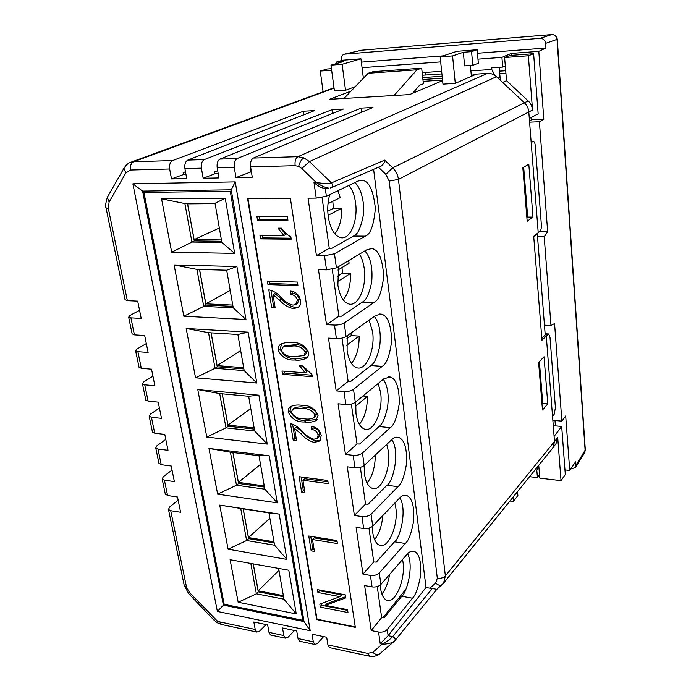 <?xml version="1.0" encoding="UTF-8"?>
<svg xmlns="http://www.w3.org/2000/svg" width="691" height="691" viewBox="0 0 691 691"><rect width="100%" height="100%" fill="white"/><g stroke="black" fill="none" stroke-linecap="round" stroke-linejoin="round"><path stroke-width="1.04" d="M327.776 211.213L333.477 208.302L332.777 201.331M328 203.715L340.257 197.591L337.856 190.733M349.033 185.378C352.341 189.507 354.509 195.285 355.545 202.696C358.154 220.265 350.501 239.466 341.155 237.764C334.729 236.287 330.436 229.326 328.268 216.862C327.24 208.993 327.741 201.573 329.771 194.612M337.398 276.357L342.494 273.195L341.993 267.564M337.916 270.051L349.205 263.167L348.489 260.697M359.415 254.184C361.825 257.847 363.423 262.615 364.226 268.488C366.895 286.152 358.586 306.398 349.188 304.075C343.522 302.511 339.756 296.206 337.89 285.176L338.521 266.622M369.098 320.149L372.579 331.74C375.291 349.43 366.377 370.73 357.022 367.828C352.039 366.23 348.73 360.529 347.115 350.734L347.202 335.696M378.193 383.479L380.611 392.6C383.358 410.247 373.891 432.609 364.667 429.18C360.287 427.582 357.394 422.426 355.986 413.702L355.735 401.955M386.761 444.365L388.351 451.188C391.115 468.748 381.164 492.156 372.129 488.269C368.277 486.697 365.738 482.016 364.511 474.233L364.105 465.535M394.863 502.979L395.805 507.635C398.577 525.056 388.221 549.492 379.411 545.216C376.025 543.687 373.796 539.438 372.708 532.467L372.285 526.516M402.551 559.477L402.991 562.059C405.764 579.3 395.053 604.746 386.511 600.125C383.531 598.665 381.562 594.796 380.603 588.533L380.266 585.052M147.744 191.036L143.944 192.461L224.178 604.314L302.762 620.285L230.267 191.26L143.944 192.461M238.17 602.258L230.094 559.736L288.795 570.248L296.249 613.91L238.17 602.258L256.378 593.837L250.816 563.441M236.909 266.545L245.961 319.51L183.841 316.228L174.106 264.947L236.909 266.545L226.691 270.216L233.238 307.797L203.724 306.407L183.841 316.228M248.121 332.155L256.81 383.03L195.536 377.804L186.173 328.475L248.121 332.155L237.885 334.479L244.173 370.609L215.056 368.294L195.536 377.804M258.883 395.192L267.244 444.097L206.799 437.066L197.781 389.594L258.883 395.192L248.648 396.263L254.694 431.02L225.974 427.85L206.799 437.066M269.24 455.792L277.281 502.849L217.639 494.16L208.95 448.424L269.24 455.792L258.995 455.715L264.826 489.176L236.477 485.22L217.639 494.16M279.199 514.104L286.938 559.416L228.09 549.181L219.712 505.095L279.199 514.104L268.963 512.964L274.577 545.199L246.609 540.509L228.09 549.181M171.688 252.206L161.556 198.853L225.231 198.196L234.664 253.381L171.688 252.206L191.934 242.057L184.877 203.551L215.039 203.318L225.231 198.196M231.39 190.794L230.267 191.26M303.643 619.317L302.762 620.285M405.824 589.363L382.849 617.745M296.249 613.91L283.984 599.201L256.378 593.837L258.313 591.928L253.2 563.873M278.628 568.425L283.984 599.201M245.961 319.51L233.238 307.797M174.106 264.947L196.944 269.395L226.691 270.216L199.578 269.481L205.849 303.85L232.763 305.077M199.492 269.464L205.996 305.154L203.724 306.407L196.944 269.395M256.81 383.03L244.173 370.609M186.173 328.475L208.535 332.691L237.885 334.479M211.049 332.846L217.259 366.886L215.056 368.294L208.535 332.691M267.244 444.097L254.694 431.02M197.781 389.594L219.695 393.585L248.648 396.263M222.174 393.81L228.099 426.304L225.974 427.85L219.695 393.585M277.281 502.849L264.826 489.176M208.95 448.424L230.431 452.208L258.995 455.715M232.884 452.51L238.542 483.536L236.477 485.22L230.431 452.208M286.938 559.416L274.577 545.199M219.712 505.095L268.963 512.964M243.197 509.051L248.605 538.712L246.609 540.509L240.779 508.688M161.556 198.853L184.877 203.551M234.664 253.381L221.854 242.446L191.934 242.057L194.292 240.969L187.46 203.534M215.039 203.318L221.854 242.446M258.296 591.841L283.552 596.722M205.987 305.102L232.988 306.355M217.25 366.826L243.88 368.925M228.09 426.243L254.366 429.111M238.525 483.467L264.454 487.06M248.596 538.635L274.18 542.893M194.283 240.934L221.656 241.271M334.824 233.852C339.575 227.849 341.872 219.323 341.717 208.259L328.078 215.316M333.477 208.302L341.717 208.259M343.237 299.894C348.273 293.658 350.726 284.839 350.605 273.42L337.519 281.634M342.494 273.195L350.605 273.42M351.408 363.354C356.651 356.876 359.234 347.78 359.147 336.085L346.657 345.284M346.847 338.754L351.158 335.619L359.147 336.085M351.158 335.619L351.011 332.993M359.337 424.378C364.744 417.623 367.422 408.295 367.37 396.384L355.52 406.394M362.974 396.003L367.37 396.384M367.059 483.087C372.449 476.237 375.204 466.891 375.308 455.067M374.574 539.602C379.169 533.78 381.916 525.773 382.814 515.572M381.898 594.044C385.63 589.268 388.204 582.72 389.612 574.402M253.277 563.891L258.192 590.814L283.37 595.668M211.135 332.846L217.112 365.625L243.673 367.69M222.26 393.818L227.961 425.086L254.158 427.936M232.962 452.519L238.404 482.361L264.256 485.928M243.275 509.068L248.475 537.563L273.99 541.796M215.1 203.664L187.606 203.871L194.128 239.622L221.422 239.941M278.957 570.343L258.192 590.814M230.215 290.453L205.849 303.85M240.684 350.57L217.112 365.625M250.773 408.511L227.961 425.086M260.507 464.378L238.404 482.361M269.896 518.285L248.475 537.563M219.341 228.021L194.128 239.622M536.803 233.86L537.304 233.86L545.216 334.893L541.822 338.452M523.674 167.257L527.639 216.309L526.818 216.922M541.977 403.864L542.72 402.974L539.386 361.643M533.737 236.719L537.304 233.86M471.651 74.153L471.21 74.3M499.671 73.445L505.916 73.427M499.774 73.833L500.327 80.294M422.719 77.565L442.154 76.269M422.46 75.233L441.912 73.92M373.606 169.338L426.027 587.497L388.117 635.677L392.669 636.601L395.269 639.322L394.984 640.557L436.85 589.311L429.897 588.179L435.667 583.074L437.308 578.203L389.197 181.085L385.837 174.339L378.443 167.239M442.594 80.64L409.608 94.581L394.086 95.496L416.975 69.8L421.7 68.193L423.384 83.81L419.644 85.192L412.613 93.311M394.086 95.496L329.417 99.305L350.968 91.169M360.944 58.795L342.131 64.298L345.526 90.279L334.435 90.979L330.972 65.144L343.453 61.542L336.18 62.104L342.788 60.212L360.944 58.795L363.38 78.238M345.526 90.279L355.329 86.625M477.118 49.735L471.547 51.644L463.324 52.274L464.62 65.878L472.817 65.299L478.353 63.252L477.118 49.735L456.846 51.315L440.167 56.852L452.57 55.911L455.283 83.369L476.419 74.118L471.314 75.457M455.283 83.369L442.957 84.147L440.167 56.852M336.18 62.104L336.37 63.589M472.817 65.299L471.547 51.644M330.972 65.144L342.131 64.298M463.324 52.274L452.57 55.911M517.516 491.621L517.879 495.525L513.413 501.467L513.016 497.2M509.932 501.018L513.413 501.467M331.654 70.214L320.261 71.052L323.103 91.773M320.261 71.052L327.214 69.014L331.447 68.703M538.747 465.328L539.826 478.155L561.023 480.642L557.715 437.558L556.03 443.639L552.843 447.88L443.285 583.524M553.266 425.665L561.697 426.451L565.316 474.501L561.023 480.642M561.697 426.451L554.104 436.375L554.528 441.765L552.843 447.88M504.603 57.517L510.07 55.444L533.625 53.699L528.365 55.772L504.603 57.517L506.546 80.726L502.599 82.41L496.475 76.701L309.438 161.582L331.421 182.899C328.363 183.78 323.284 183.633 316.193 182.459L301.881 168.569L298.65 166.384L295.126 165.685L250.608 166.859C250.168 162.445 251.092 159.517 253.39 158.058L297.864 156.684L303.893 157.868L309.438 161.582L301.881 168.569M552.55 416.397L554.191 414.246L555.417 407.725L550.001 337.277L548.68 333.969L546.279 336.007L554.104 436.375M470.381 65.472L471.374 76.079L476.419 74.118L487.518 73.376C490.86 73.22 493.84 74.326 496.475 76.701M330.289 187.969L331.084 187.814C332.777 186.587 332.889 184.946 331.421 182.899L331.447 182.89C332.915 184.912 332.82 186.544 331.153 187.779L381.277 166.004C383.686 164.009 384.809 162.057 384.662 160.131L392.704 167.844L524.417 102.795C527 105.282 528.451 108.34 528.796 111.951L538.22 232.737L533.702 236.305L541.96 340.214L546.279 336.007M294.461 630.503L287.974 637.301L285.374 638.173L283.837 635.547L282.507 627.998L296.724 630.978L298.02 638.57L299.514 641.205L314.794 644.47L317.316 643.563L323.63 636.601M222.156 624.638L256.81 632.058L259.479 631.22L266.139 624.578M423.125 81.357L442.542 80.096M442.352 78.23L422.927 79.508M334.055 88.154L133.579 161.763L172.646 160.554L303.487 111.208L314.569 110.612L187.814 160.087L204.346 159.578L331.939 109.679L343.349 109.066L220.032 159.094L237.143 158.567L361.229 108.107L372.967 107.476L253.39 158.058M544.05 356.789L538.617 362.438L542.47 409.988L547.782 403.881L544.05 356.789M522.837 167.766L527.173 221.267L532.986 217.078L528.796 164.156L522.837 167.766M311.157 550.848L308.756 536.017L336.958 540.535L337.415 543.549L312.487 539.524L314.405 551.392L311.157 550.848L312.807 549.19L310.734 536.337M294.591 428.472L296.517 440.435L293.183 440.063L290.531 423.713C294.85 424.784 298.737 427.271 302.209 431.167C305.603 435.14 309.473 437.826 313.826 439.234L317.074 438.457L318.18 435.045C317.057 431.547 314.785 429.69 311.347 429.465L311.226 426.269C316.495 427.029 319.838 430.104 321.246 435.494L319.778 440.979L314.267 442.439C309.309 441.143 304.861 438.275 300.93 433.827L294.591 428.472L296.353 427.055L302.675 432.402L300.93 433.827M312.254 376.699L282.524 374.323L281.98 371.015L305.18 372.829L299.523 365.764L302.978 366.014L311.926 374.522L312.254 376.699M273.04 294.755L275.13 307.771L271.693 307.616L268.808 289.831C273.273 290.686 277.307 293.122 280.909 297.147C284.45 301.25 288.467 303.91 292.967 305.128L295.662 304.532L297.424 300.179C296.232 296.422 293.865 294.547 290.324 294.565L290.168 291.058C295.61 291.49 299.082 294.616 300.594 300.447C301.112 303.703 300.231 306.061 297.942 307.512L293.45 308.618C288.328 307.573 283.716 304.757 279.622 300.17L273.04 294.755L274.932 293.64L281.496 299.039L279.622 300.17M291.222 239.216L260.542 238.879L259.963 235.277L283.889 235.493L277.989 228.151L281.565 228.168C284.027 232.021 287.128 234.914 290.859 236.84L291.222 239.216M248.034 198.783L317.005 619.214L355.252 626.91M257.536 220.334L256.94 216.689L287.378 216.672L287.94 220.369L257.536 220.334L259.514 219.393L259.073 216.689M267.961 284.588L267.391 281.09L297.389 282.066L297.933 285.616L267.961 284.588L269.87 283.5L269.49 281.159M278.248 350.311C277.937 347.513 278.784 345.474 280.805 344.196C284.122 342.667 287.819 342.157 291.896 342.658C299.393 342.036 304.938 345.293 308.54 352.401C308.877 355.027 308.134 356.962 306.312 358.206C302.805 359.968 298.918 360.564 294.634 359.994C287.231 360.529 281.764 357.299 278.248 350.311L280.097 349.076L281.79 343.652M288.294 412.181C287.992 409.772 288.665 407.966 290.324 406.766C293.666 405.09 297.484 404.606 301.777 405.306C309.171 404.969 314.621 408.251 318.145 415.17L315.917 420.646C312.462 422.218 308.627 422.667 304.403 421.976C297.104 422.253 291.74 418.988 288.294 412.181L290.082 410.808L291.265 406.178M301.639 492.139L299.134 476.721L327.759 480.47L328.242 483.605L302.934 480.254L304.93 492.597L301.639 492.139L303.34 490.601L301.138 476.98M317.92 592.507L317.454 589.639L345.267 594.821L345.742 597.914L325.392 605.368L347.538 609.652L347.979 612.528L320.296 607.139L319.803 604.098L339.981 596.653L317.92 592.507L319.527 590.77L319.406 590.002M217.38 611.431L132.879 183.815L235.242 181.888L310.207 630.71L217.38 611.431L224.255 604.331M247.603 198.783L316.685 619.568L355.321 627.35L290.393 198.369L247.603 198.783M271.226 635.15L270.544 635.003L268.998 632.386L267.642 624.889L253.839 622.004L255.221 629.458L256.81 632.058M330.004 647.726L329.365 647.597L327.923 644.936L326.679 637.24L312.038 634.183L313.308 641.827L314.794 644.47M372.069 586.918L364.632 585.579L371.197 630.546L378.547 632.032C382.201 632.507 385.094 631.66 387.245 629.492L412.484 598.207C415.688 595.072 418.366 587.6 420.508 575.793C421.45 562.224 419.454 554.104 414.514 551.427C411.421 550.787 408.847 551.841 406.792 554.579L380.914 584.439C378.711 586.504 375.766 587.333 372.069 586.918L370.419 575.422C374.125 575.819 377.087 574.998 379.299 572.951L405.341 543.472C408.77 540.509 411.56 532.856 413.702 520.513C414.401 506.348 412.104 498.012 406.8 495.516C403.855 494.946 401.402 495.844 399.433 498.202L372.717 526.119C370.454 528.062 367.439 528.865 363.682 528.52L361.963 516.566C365.738 516.894 368.761 516.091 371.041 514.173L397.93 486.671C401.609 483.899 404.511 476.03 406.636 463.056C407.034 448.217 404.382 439.666 398.698 437.412C395.952 436.928 393.645 437.679 391.797 439.657L364.2 465.449C361.859 467.254 358.776 468.032 354.958 467.772L353.17 455.326C357.005 455.568 360.097 454.799 362.455 453.028L390.234 427.669C394.207 425.129 397.23 417.001 399.303 403.285C399.286 387.686 396.245 378.918 390.182 376.992L383.868 378.806L355.321 402.3C352.911 403.95 349.758 404.684 345.871 404.52L344.014 391.555C347.91 391.702 351.08 390.968 353.507 389.353L382.235 366.351C386.545 364.079 389.689 355.64 391.667 341.034C391.123 324.58 387.642 315.606 381.216 314.103L375.61 315.519L346.079 336.491C343.591 337.977 340.361 338.676 336.405 338.607L334.47 325.09C338.435 325.141 341.674 324.442 344.178 322.999L373.917 302.563C378.616 300.602 381.881 291.792 383.704 276.132C382.494 258.736 378.513 249.555 371.767 248.596L367.016 249.658L336.439 267.866L326.532 269.87L324.511 255.765L334.461 253.787L365.263 236.158C370.419 234.577 373.796 225.318 375.368 208.38C373.33 189.965 368.813 180.61 361.816 180.308L358.068 181.042L326.377 196.244L316.228 198.11L313.99 182.502C317.532 185.836 320.84 187.745 323.915 188.22L324.494 188.211M363.682 528.52L356.124 527.371L362.956 574.117L370.419 575.422M354.958 467.772L347.279 466.822L354.388 515.451L361.963 516.566M345.871 404.52L338.08 403.794L345.474 454.428L353.17 455.326M336.405 338.607L328.484 338.132L336.189 390.881L344.014 391.555M326.532 269.87L318.482 269.654L326.515 324.666L334.47 325.09M316.228 198.11L308.048 198.187L316.435 255.61L324.511 255.765M251.394 171.722L235.968 177.587L252.284 177.242L250.608 166.859M235.968 177.587L234.249 167.291L217.19 167.74C216.724 163.404 217.674 160.528 220.032 159.094M217.691 170.642L214.59 171.921L214.918 173.778L203.18 178.269L218.943 177.941L217.19 167.74M203.18 178.269L201.401 168.163L184.92 168.595C184.428 164.337 185.395 161.495 187.814 160.087M185.49 171.757L183.167 172.681L183.504 174.503L171.498 178.934L186.734 178.615L184.92 168.595M171.498 178.934L169.649 169.001L130.556 170.029L125.84 172.94L109.109 202.031L108.34 208.527L127.369 300.68L125.036 299.678M139.556 310.294L129.994 315.442L128.656 317.16L130.919 317.869L141.206 318.439L137.69 301.155L127.369 300.68M146.319 343.565L136.939 349.041L135.643 350.89L137.898 351.693L148.124 352.445L144.678 335.532L134.425 334.867L132.093 333.727M152.944 376.154L143.737 381.942L142.484 383.928L144.739 384.818L154.888 385.742L151.519 369.184L141.335 368.338L138.995 367.076M159.431 408.087L150.396 414.177L149.187 416.284L151.433 417.26L161.521 418.357L158.222 402.136L148.099 401.117L145.758 399.735M165.797 439.381L156.917 445.764L155.751 447.984L157.997 449.038L168.017 450.299L164.786 434.406L154.732 433.231L152.383 431.728M172.033 470.053L163.309 476.712L162.186 479.053L164.423 480.185L174.374 481.601L171.213 466.028L161.228 464.689L158.878 463.082M178.14 500.129L169.58 507.056L168.492 509.492L170.72 510.701L180.61 512.264L177.509 497.01L167.593 495.516L165.244 493.797M299.514 641.205L300.179 641.343M204.346 159.578C201.91 161.003 200.926 163.862 201.401 168.163M237.143 158.567C234.767 160.01 233.8 162.921 234.249 167.291M304.023 621.572L231.226 189.809L142.605 191.113L223.4 605.143L304.023 621.572L310.207 630.71M251.023 169.442L250.289 169.761L250.608 171.739M214.918 173.778L218.218 173.7M183.504 174.503L185.974 174.452M342.002 338.098L348.143 381.38L350.795 381.389L370.868 365.53C374.289 363.656 377.234 357.273 379.722 346.364C381.233 333.036 379.445 323.051 374.349 316.418M332.25 269.309L338.901 316.219L341.604 316.176L362.369 302.079C366.1 300.481 369.21 293.822 371.698 282.101C372.881 267.693 370.601 257.311 364.865 250.937M322.058 197.496L329.27 248.311L332.017 248.207L353.524 236.054C357.627 234.776 360.901 227.762 363.354 215.005C364.995 201.539 360.192 186.32 354.777 182.623M377.243 586.564L381.657 617.65L384.136 617.849L401.782 596.255C406.213 593.69 414.306 566.957 407.612 553.707M368.959 528.131L373.753 561.956L376.284 562.12L394.483 541.779C399.312 539.766 407.707 510.882 399.89 497.745M360.339 467.341L365.548 504.102L368.113 504.214L386.908 485.246C392.212 483.881 400.815 452.614 391.806 439.649M351.356 404.054L357.022 443.959L359.631 444.019L379.039 426.537C382.192 424.438 384.991 418.28 387.435 408.061C389.18 395.641 387.798 386.044 383.306 379.264M506.546 80.726L528.2 100.929L524.417 102.795L502.599 82.41M426.027 587.497L429.897 588.179M316.435 255.61L329.27 248.311M326.515 324.666L338.901 316.219M371.197 630.546L381.657 617.65M362.956 574.117L373.753 561.956M354.388 515.451L365.548 504.102M345.474 454.428L357.022 443.959M336.189 390.881L348.143 381.38M387.245 629.492L388.117 635.677L380.231 643.744L378.547 632.032M432.367 588.438L392.643 636.636C390.355 639.149 386.874 641.654 382.192 644.15L380.231 643.744M394.967 640.574L394.958 640.583C395.572 638.916 394.803 637.603 392.643 636.636M379.981 653.617L394.19 641.343C391.27 643.252 387.271 644.185 382.192 644.15L372.803 652.33L367.543 653.366L327.923 644.936M172.646 160.554C170.159 161.962 169.157 164.769 169.649 169.001M323.915 188.22L328.907 188.151C325.323 187.676 321.082 185.784 316.193 182.459L313.99 182.502M361.747 112.218L361.229 108.107M332.457 113.479L331.939 109.679M303.997 114.741L303.487 111.208M132.879 183.815L142.605 191.113M231.226 189.809L235.242 181.888M287.793 219.418L259.514 219.393M291.066 238.196L262.502 237.894L260.542 238.879M262.502 237.894L262.079 235.294M280.503 228.16L285.806 234.508L283.889 235.493M297.752 284.442L269.87 283.5M274.932 306.528L273.584 306.467L271.693 307.616M273.584 306.467L270.95 290.185M295.662 304.532L297.51 303.384L299.272 299.039L297.424 300.179M299.272 299.039C298.089 295.29 295.722 293.425 292.189 293.442L290.324 294.565M292.189 293.442L292.103 291.395M298.823 306.864L295.299 307.46L293.45 308.618M295.299 307.46C290.185 306.415 285.582 303.608 281.496 299.039M307.167 357.489L296.439 358.724L294.634 359.994M296.439 358.724C289.054 359.26 283.604 356.046 280.097 349.076M303.859 355.597L305.655 354.328L307.21 350.795C303.936 346.174 299.626 344.178 294.271 344.818L284.718 345.828L282.878 347.063L281.289 350.613C284.502 355.217 288.778 357.221 294.107 356.634L303.859 355.597L305.405 352.056C302.131 347.426 297.804 345.422 292.44 346.053L282.878 347.063M307.21 350.795L305.405 352.056M294.271 344.818L292.44 346.053M312.03 375.222L284.338 373.036L282.524 374.323M284.338 373.036L284.036 371.171M302.235 365.962L306.959 371.525L305.18 372.829M316.936 419.826L315.917 420.646M317.238 419.48L306.156 420.577L304.403 421.976M306.156 420.577C298.866 420.845 293.511 417.597 290.082 410.808M313.947 417.77L315.683 416.362L316.798 413.339C313.593 408.813 309.343 406.766 304.066 407.198C300.455 406.558 297.199 406.861 294.297 408.105L292.526 409.478L291.291 412.579C294.435 417.079 298.642 419.135 303.91 418.746C307.616 419.454 310.967 419.126 313.947 417.77L315.061 414.738C311.84 410.204 307.59 408.148 302.304 408.58C298.685 407.932 295.42 408.234 292.526 409.478M316.798 413.339L315.061 414.738M304.066 407.198L302.304 408.58M296.249 438.768L294.936 438.63L293.183 440.063M294.936 438.63L292.604 424.179M317.074 438.457L318.793 437.014L319.898 433.603L318.18 435.045M319.898 433.603C318.784 430.113 316.513 428.256 313.083 428.04L311.347 429.465M313.083 428.04L313.032 426.684M320.503 440.193L315.986 440.979L314.267 442.439M315.986 440.979C311.036 439.692 306.597 436.833 302.675 432.402M327.966 481.8L304.645 478.733L302.934 480.254M304.636 490.774L303.34 490.601M337.113 541.58L314.146 537.883L312.487 539.524M314.085 549.405L312.807 549.19M345.569 596.782L326.981 603.606L325.392 605.368M347.651 610.369L321.885 605.376L320.296 607.139M321.885 605.376L321.574 603.442M319.527 590.77L341.553 594.891L339.981 596.653M531.18 142.484L533.435 141.379C534.393 141.612 535.007 143.072 535.283 145.758L541.355 224.782C541.485 227.926 541.036 230.086 540.008 231.26L538.22 232.737M542.34 403.432L547.782 403.881M526.836 217.078L532.986 217.078M343.98 98.45L368.165 73.255L416.975 69.8M368.165 73.255L373.183 71.648L421.7 68.193M528.2 100.929C530.757 103.4 532.2 106.431 532.536 110.016L528.365 55.772M533.625 53.699L538.151 113.825L529.306 118.532M570.662 469.059L575.327 467.582L575.568 461.856L569.721 470.441L564.97 469.906M575.327 467.582L584.638 452.674L585.139 450.601L557.041 39.491C556.54 36.295 554.769 34.662 551.729 34.585L361.428 50.218L344.256 54.218C342.062 55.03 341.06 56.757 341.242 59.4L341.397 60.609M425.112 72.443L425.388 75.034M529.505 120.977L531.733 119.716L543.8 119.18L539.395 121.728L547.661 231.753L544.206 236.814L550.977 325.496L544.456 325.176M544.206 236.814L537.529 236.754M470.891 70.879L491.759 69.454L491.621 67.848L502.737 67.079L505.328 66.181M477.982 59.15L501.916 57.388L502.737 67.079M362.058 67.675L440.677 61.896M422.184 72.65L441.644 71.303M538.902 467.159L536.795 470.079L535.076 469.88M531.733 119.716L531.552 117.34M554.994 420.525L555.409 425.872M536.795 470.079L537.425 477.611L529.574 476.686M550.977 325.496L554.562 323.552L561.895 421.147L565.696 415.939L569.721 470.441M552.005 34.576L361.618 50.193L344.8 54.131L540.112 38.333L551.867 34.559C554.968 34.619 556.765 36.2 557.283 39.301L545.57 43.378L545.907 48.033L538.799 51.359L511.219 53.423L511.383 55.349M543.8 119.18L538.799 51.359M499.144 67.329L500.008 77.357L498.056 78.169M491.759 69.454L494.946 75.474M472.186 75.12L471.107 73.177M561.895 421.147L552.852 420.327M547.661 231.753L539.481 231.701M539.395 121.728L529.591 122.16M545.57 43.378C545.009 40.121 543.186 38.437 540.112 38.333M344.8 54.131L344.256 54.218M539.55 474.855L537.425 477.611M501.916 57.388L511.219 53.423M361.358 62.121L443.095 55.876M477.446 53.259L545.907 48.033M505.708 70.741L499.472 71.164M298.65 166.384C299.739 162.143 301.483 159.301 303.893 157.868M487.518 73.376L297.864 156.684C295.61 158.144 294.694 161.141 295.126 165.685M170.72 510.701L186.492 587.091L189.489 592.55L217.104 620.82L219.807 621.917L255.221 629.458M217.104 620.82L217.561 622.902M213.709 619.853L217.207 622.695L221.44 624.483L219.807 621.917M557.715 437.558L445.375 575.94L443.527 583.23M532.536 110.016L398.448 179.401L445.375 575.94C443.492 577.823 440.806 578.574 437.308 578.203M268.998 632.386L283.837 635.547M298.02 638.57L313.308 641.827M130.919 317.869L134.425 334.867M137.898 351.693L141.335 368.338M144.739 384.818L148.099 401.117M151.433 417.26L154.732 433.231M157.997 449.038L161.228 464.689M164.423 480.185L167.593 495.516M369.521 656.191L367.543 653.366M106.025 207.87L108.34 208.527M331.447 182.89L384.662 160.131M334.461 253.787L336.439 267.866M344.178 322.999L346.079 336.491M353.507 389.353L355.321 402.3M362.455 453.028L364.2 465.449M371.041 514.173L372.717 526.119M379.299 572.951L380.914 584.439M325.245 188.202L326.377 196.244M353.524 236.054L365.263 236.158M362.369 302.079L373.917 302.563M401.782 596.255L412.484 598.207M394.483 541.779L405.341 543.472M386.908 485.246L397.93 486.671M379.039 426.537L390.234 427.669M370.868 365.53L382.235 366.351M385.837 174.339L392.704 167.844C395.917 171.04 397.835 174.892 398.448 179.401L389.197 181.085M129.908 162.627L133.579 161.763C131.022 163.119 130.02 165.875 130.556 170.029M329.365 647.597L368.908 656.061C372.596 657.072 376.206 656.329 379.739 653.833L379.739 653.833C377.64 655.154 375.325 654.653 372.803 652.33M188.686 593.681L213.692 619.836L214.599 618.808M184.143 585.07L188.643 593.638L189.489 592.55M168.492 509.492L184.272 585.718L186.492 587.091M107.701 196.676L107.33 197.315L109.109 202.031M124.32 167.602L123.965 168.215L125.84 172.94M442.283 584.534L442.128 584.681C440.271 585.847 438.12 585.312 435.667 583.074M547.98 334.254L545.156 334.107M533.063 141.474L531.103 141.543M575.828 465.466L585.312 449.884L557.283 39.335M360.883 50.313L361.756 50.193M505.708 70.715L499.472 71.138M270.544 635.003L285.374 638.173M135.643 350.89L139.09 367.508M142.484 383.928L145.853 400.201M149.187 416.284L152.486 432.229M155.751 447.984L158.99 463.609M162.186 479.053L165.356 494.367M128.656 317.16L132.171 334.133M130.685 162.316L130.685 162.316C128.751 162.601 126.513 164.57 123.965 168.215L107.33 197.315C105.524 203.577 105.11 207.188 106.077 208.138L125.114 300.041M360.486 180.325L361.816 180.308M370.134 248.57L371.767 248.596M412.475 551.107L414.514 551.427M404.736 495.24L406.8 495.516M396.643 437.196L398.698 437.412M388.195 376.837L390.182 376.992M379.368 314.016L381.216 314.103M334.003 87.774L130.659 162.316M436.79 589.363L443.51 583.247M531.103 141.465L533.331 141.387M545.13 333.779L548.516 333.96M584.638 452.674L585.32 450.04"/></g></svg>
